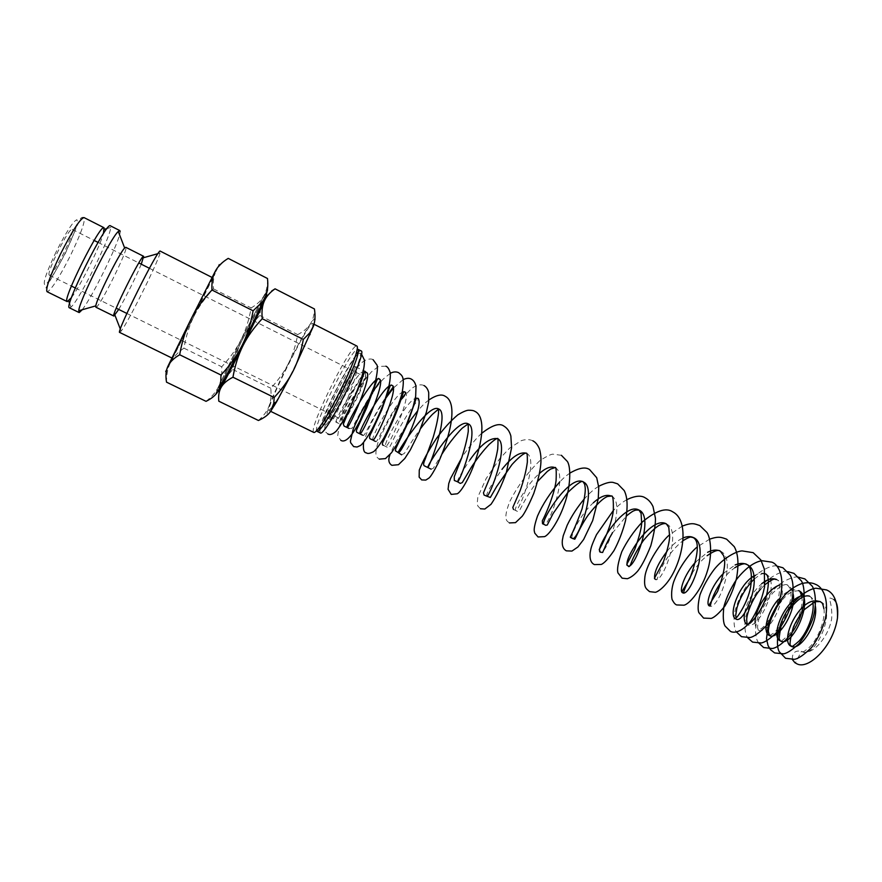 <?xml version="1.0" encoding="UTF-8"?>
<svg xmlns="http://www.w3.org/2000/svg" width="882" height="882" viewBox="0 0 882 882"><rect width="100%" height="100%" fill="white"/><g stroke="black" fill="none" stroke-linecap="round" stroke-linejoin="round"><path stroke-width="0.66" stroke-dasharray="4.41 3.31" d="M794.936 662.735L796.512 663.639M833.92 599.606C825.034 595.317 832.873 599.617 831.66 618.701C828.496 637.675 811.727 656.164 802.025 651.611L801.484 651.291C795.046 650.144 792.014 652.901 792.4 659.582M335.888 421.75C336.251 419.292 345.92 399.877 355.424 386.107C359.007 379.778 362.061 375.357 364.564 372.843L366.118 372.358L365.556 377.551C362.888 386.889 352.734 407.793 345.987 417.792M325.028 422.555L323.496 425.598L326.748 415.389C331.423 402.313 337.729 389.061 345.667 375.644C349.647 370.22 352.646 367.21 354.652 366.625L355.667 366.758C361.973 368.753 336.913 424.562 335.888 422.125L339.879 424.022C338.027 422.357 346.725 401.266 355.424 386.107M364.751 371.333C359.018 367.794 331.07 418.531 332.205 420.251L332.415 420.218C333.87 419.435 347.596 390.958 351.631 374.861C347.905 385.004 339.35 402.953 330.53 416.425C319.747 428.432 323.76 431.86 336.648 409.215C351.841 382.336 363.163 353.395 359.933 353.021L357.916 354.101M357.651 354.355C353.627 357.761 340.584 380.263 333.032 396.746C324.4 415.984 321.213 425.598 323.496 425.598M119.687 332.437L121.11 331.125C127.934 322.636 157.382 263.619 160.061 253.057L160.259 251.138M212.474 277.654L212.474 277.654C213.731 276.529 173.997 356.262 172.376 358.125L172.288 358.213C170.435 360.484 213.003 275.151 212.474 277.654L212.066 277.444M118.706 309.417C125.178 298.623 136.534 275.857 141.274 264.192M95.895 307.212L96.083 307.223C99.567 307.509 129.026 248.173 125.828 247.324M82.169 309.758C92.434 297.146 120.867 238.669 120.161 231.547M69.457 307.818L71.001 307.079C79.082 300.575 110.36 237.853 110.713 227.479L110.393 225.814M71.486 297.631C80.339 285.911 99.412 247.677 103.448 233.554M206.057 401.343C212.22 396.481 216.465 391.376 218.802 386.018C221.206 380.671 222.176 374.255 221.724 366.78C230.103 357.816 236.552 348.787 241.062 339.702L263.861 295.944L268.183 289.23L265.383 296.815M218.306 390.913L215.01 395.511L218.802 386.018L241.062 339.702C245.637 330.629 249 320.045 251.15 307.928C257.081 304.477 261.326 300.475 263.861 295.944C266.463 291.457 267.665 285.647 267.489 278.503M166.643 369.889L170.259 363.097C167.723 368.169 166.477 374.519 166.522 382.16M228.229 258.382C222.209 262.395 218.097 266.772 215.892 271.524L219.177 264.192L215.263 271.292M258.437 420.482C263.652 415.929 267.169 411.155 269.01 406.15C270.895 401.167 271.491 395.191 270.774 388.234C278.403 380.065 284.28 371.829 288.414 363.538C297.19 346.152 304.433 333.043 310.166 324.212C312.757 320.287 314.378 318.446 315.017 318.678C315.613 319.008 315.083 321.489 313.43 326.142M270.598 411.409C268.172 414.871 266.816 416.128 266.551 415.168L269.01 406.15C273.233 395.191 279.704 380.991 288.414 363.538C292.603 355.281 295.69 345.634 297.697 334.609C303.408 331.632 307.564 328.17 310.166 324.212C312.812 320.298 314.235 315.216 314.433 308.965M221.911 383.835C234.502 361.631 268.569 291.799 265.714 294.158C264.71 291.766 217.237 386.669 217.457 390.605L218.174 391.145L221.547 382.898C219.331 387.771 218.416 393.868 218.802 401.2M271.667 291.027L262.924 300.2L266.408 294.511M266.618 294.621C265.57 292.196 218.097 387.088 218.361 391.046L218.405 391.255M341.918 423.128L340.044 424.176M365.556 377.551L365.49 372.105L364.839 371.377M351.631 374.861C345.744 391.134 329.328 420.35 327.498 417.991L327.343 417.848C325.425 416.172 336.615 390.505 345.667 375.644M317.035 431.342L316.759 431.066C312.349 426.094 353.153 345.094 357.96 349.305L357.982 349.316M320.188 432.886L319.879 429.512M320.133 428.288C323.661 410.339 356.923 347.254 361.069 350.882M313.805 432.445L313.518 432.158C309.042 426.866 351.83 341.863 356.89 346.053M275.57 402.368C289.34 380.517 316.473 322.547 312.592 323.518L312.581 323.507C309.527 320.133 266.441 405.985 268.966 410.362L273.089 406.227M49.579 275.228C53.35 276.231 76.128 230.18 72.236 229.408L72.181 229.386C69.05 226.95 45.269 274.787 49.403 275.184L49.579 275.228M363.935 376.371L363.88 376.338C361.047 373.781 339.085 417.429 342.062 419.7L342.194 419.81C344.917 422.71 367.596 377.408 363.935 376.371M820.359 601.623C837.801 608.734 814.836 659.615 802.069 651.633L801.484 651.291L795.366 662.977M167.911 366.306L165.717 371.487M193.985 316.186L215.23 273.056C213.488 277.433 212.915 282.703 213.488 288.877C205.032 297.907 198.527 307.002 193.985 316.186C189.387 325.348 186.036 336.009 183.93 348.147C177.756 352.425 173.313 357.177 170.59 362.436L193.985 316.186M217.501 390.814L219.916 387.341M265.714 294.158L266.287 294.445M241.966 340.353L262.924 300.2L261.315 303.717L259.76 315.436C252.054 323.683 246.122 331.985 241.966 340.353C237.765 348.699 234.678 358.401 232.716 369.47L221.547 382.898L241.966 340.353M259.76 315.436L297.697 334.609M232.716 369.47L270.774 388.234M213.488 288.877L251.15 307.928M183.93 348.147L221.724 366.78M364.564 372.843L366.526 372.557C368.037 372.755 368.213 373.781 367.055 375.622C362.601 381.641 353.925 395.103 346.869 408.112C339.923 420.957 339.647 422.875 337.145 422.71L335.866 421.916M372.799 439.997C370.032 439.953 392.369 397.087 402.258 392.292M404.86 391.906C412.699 394.022 387.926 449.302 385.555 446.281L385.555 446.281C382.413 446.06 405.444 401.983 415.279 398.432M416.425 398.113L417.517 398.3C419.689 397.385 418.575 399.59 414.154 404.915M457.449 481.726C457.273 480.095 461.418 472.84 469.874 459.974M486.644 496.125C486.236 493.424 491.34 484.516 501.968 469.389M526.345 453.227L526.345 453.227C539.916 458.287 518.583 513.699 515.54 510.369L515.54 510.369C513.357 510.105 525.496 485.409 539.597 473.325M554.954 467.658C569.155 473.072 547.931 528.131 544.117 524.459M572.396 538.395C569.507 537.689 579.573 515.121 593.31 502.828M611.237 496.07C626.705 502.145 605.647 556.564 600.377 552.198M666.34 523.886C683.021 530.578 662.128 584.402 655.458 579.353L654.598 577.886M667.156 551.096C672.282 544.789 677.641 540.39 683.241 537.888M695.633 561.988L707.573 552.319M720.296 551.118C738.135 558.405 717.408 611.645 709.393 605.945M723.549 573.289L735.125 564.965M753.889 575.957C758.123 573.3 761.827 572.561 765.014 573.719M765.62 573.995C781.915 580.499 758.663 631.953 747.208 624.588L747.208 624.588M744.584 612.891C746.955 601.733 752.655 592.009 761.684 583.73M779.479 585.075L787.659 585.119C785.564 583.289 780.691 585.824 773.051 592.726C767.561 599.253 763.195 606.485 759.975 614.445C758.024 622.064 757.263 626.65 757.693 628.204L758.277 630.046L760.968 628.844C763.823 627.433 773.293 615.868 777.285 603.045C782.422 582.418 777.329 579.441 776.667 579.573C793.194 586.199 769.986 637.543 758.277 630.046L758.277 630.046C756.183 628.932 755.124 626.374 755.113 622.383M769.512 635.536L773.536 633.254C776.568 630.641 780.085 625.988 784.109 619.285C790.481 604.159 792.466 593.862 790.04 588.382L787.67 585.119C790.504 586.607 792.323 589.551 793.127 593.95M778.288 599.517C785.774 591.271 792.554 588.316 798.618 590.642L792.091 591.635C788.475 594.126 788.717 592.737 781.441 600.785M801.606 595.846L809.511 596.144C812.675 597.82 814.637 601.16 815.376 606.177M813.888 600.896L815.63 600.686M823.909 608.679C825.695 618.304 818.761 637.984 809.775 646.936C800.647 654.554 803.656 650.795 802.069 651.633L802.025 651.611M84.033 217.589C82.28 216.74 80.692 217.733 79.292 220.566L65.5 253.024C42.038 296.109 44.409 287.323 47.055 291.71L47.396 291.777C51.829 289.23 59.535 277.091 70.527 255.372C80.879 233.873 85.389 221.294 84.077 217.622M56.227 251.657C46.537 271.987 42.744 283.045 44.839 284.831C48.775 282.714 55.588 272.097 65.268 252.958C74.441 233.829 78.322 222.76 76.932 219.739C73.415 220.864 66.503 231.503 56.227 251.657M361.433 353.969L359.933 353.021M349.04 428.443L351.797 428.443C352.778 427.66 363.186 406.051 371.95 393.085M362.579 435.157C363.99 434.429 362.403 437.858 365.909 432.312C369.834 424.099 380.605 404.408 386.029 396.988M375.181 441.331C376.493 440.361 374.63 444.66 378.731 437.979C383.273 428.244 393.934 409.016 399.822 401.31M383.284 445.289L387.749 447.494C389.425 446.953 388.212 449.952 391.586 443.425C395.665 433.426 411.034 408.046 413.382 405.94M401.586 454.814L404.254 453.48C404.055 454.384 412.423 439.743 420.648 428.509M431.1 469.158L433.305 468.276L442.069 453.943M513.5 509.465L517.536 511.461L519.498 510.601C519.41 511.009 528.109 492.564 537.711 481.318M612.24 533.279L626.385 516.025M655.458 579.353L655.458 579.353C656.043 580.334 656.737 579.893 657.531 578.019L660.122 570.875C665.535 558.747 673.175 548.67 683.043 540.644M692.094 573.3C699.691 561.669 702.612 559.64 707.099 555.704M721.542 581.271C728.675 571.922 730.395 571.227 734.838 567.699M754.264 579.022C764.518 571.227 762.158 574.612 765.014 573.774M760.681 589.044L764.837 584.755M780.901 626.97L789.699 609.308M814.395 602.097L815.641 601.634M354.652 366.625C354.807 368.367 357.783 364.288 349.228 376.757C341.268 388.234 330.596 408.917 326.737 415.389M120.327 329.096L121.11 331.125M157.966 253.641L160.061 253.057M69.612 303.529L71.001 307.079M107.042 228.515L110.713 227.479M355.578 366.703L363.505 370.705M312.581 323.507L314.025 324.245M72.236 229.408L94.142 240.444M98.023 242.396L138.794 262.946M149.4 268.282L363.88 376.338M798.221 577.148C795.63 576.354 790.669 577.864 783.326 581.668C776.469 586.773 772.511 589.121 763.239 604.6M760.923 609.264C757.285 617.356 755.499 624.974 755.565 632.118C756.425 640.707 757.792 641.357 758.322 642.581M787.858 571.657C785.619 569.32 765.852 576.288 755.466 594.192C750.615 602.053 747.263 610.157 745.422 618.503C743.636 630.244 746.756 637.113 747.782 637.873M776.833 566.101C773.779 564.458 757.98 569.904 748.377 583.531C742.831 590.929 738.521 599.517 735.456 609.275C732.17 622.251 735.401 631.468 736.415 631.931M709.668 539.145L697.21 546.95M682.414 526.036L669.703 534.679M626.937 499.609C622.163 502.619 621.06 502.762 613.343 510.513M598.68 486.313C595.218 488.507 591.965 490.535 584.402 498.782M570.07 473.006C566.255 475.806 565.538 476.004 559.728 481.914M561.393 455.299L552.827 454.175C551.085 454.164 546.84 456.248 540.104 460.426C527.723 472.344 517.635 486.015 509.84 501.417C502.034 521.262 507.911 521.273 509.421 522.938M532.816 440.791C529.509 439.258 525.65 439.225 521.24 440.669L509.62 448.155L499.873 458.475L486.114 478.628L477.868 496.941L477.173 503.644L477.912 506.147L480.492 508.76M481.837 433.238C479.213 435.058 467.328 448.376 461.65 457.978M428.906 399.943C425.047 403.261 426.315 401.266 417.748 410.692M405.808 426.425C398.377 437.417 393.118 446.81 390.031 454.572M424.033 385.555C421.144 384.166 417.528 384.784 413.195 387.43C410.725 389.028 406.635 393.383 400.924 400.494C391.299 414.893 383.615 429.016 377.871 442.852C373.681 457.174 377.198 457.229 379.249 459.136M403.151 379.591L393.328 388.08M385.467 398.609C378.025 409.932 371.939 421.034 367.199 431.926L363.571 442.555M390.318 373.307L383.075 379.227C379.833 383.086 380.572 381.399 372.612 392.964M385.897 366.206L378.51 366.449L371.322 371.972L364.619 380.131L353.175 397.936L343.385 416.502L339.239 426.37L337.696 435.73L340.75 440.272M373.075 359.691C371.366 358.533 368.588 358.809 364.762 360.506C362.447 361.686 358.434 365.798 352.723 372.832C342.569 388.036 334.113 403.041 327.343 417.848C322.415 432.301 325.623 431.629 327.806 433.922M330.53 416.425L330.926 419.645L332.415 420.218M801.705 596.364C803.535 603.641 799.246 622.031 788.497 634.985C778.089 644.555 781.86 639.693 780.283 640.894M809.511 596.144C810.911 597.731 811.297 595.978 812.829 602.527M49.403 275.184L71.387 286.044M75.29 287.973L116.226 308.193M126.865 313.452L342.194 419.81M269.131 410.604L270.642 411.332M327.498 417.991L332.238 420.328"/><path stroke-width="1.32" d="M796.512 663.639L797.03 663.881C808.32 670.011 833.192 646.738 837.459 618.139C838.33 608.216 837.15 602.042 833.92 599.606M212.066 277.444L160.237 251.127C158.54 247.467 115.575 333.628 119.687 332.437L171.88 358.015M141.274 264.192L143.623 256.309C141.804 253.895 110.537 316.649 113.855 316.054L118.706 309.417M125.828 247.324L124.671 248.018C119.412 252.925 96.557 298.722 95.807 305.878L95.895 307.212L113.855 316.054M120.161 231.547L119.853 230.61L118.287 231.481C110.889 237.589 79.182 301.148 78.752 310.729L79.314 312.515L82.169 309.758M119.853 230.61L110.349 225.792C106.49 221.007 63.14 307.972 69.457 307.818L78.994 312.493M103.448 233.554L104.032 227.732C100.294 223.554 61.398 301.622 67.219 301.611L71.486 297.631M165.717 371.487L166.643 369.889M266.408 294.511L264.28 301.17L242.98 345.678L221.206 387.242L218.405 391.255C218.681 395.357 270.057 292.372 266.618 294.621L266.287 294.445M275.063 288.822L314.433 308.965C315.458 315.712 315.128 321.434 313.43 326.142L309.747 332.911L303.32 339.427C301.148 351.356 297.796 361.796 293.265 370.749C288.789 379.712 282.416 388.631 274.159 397.484L273.784 403.261L270.598 411.409C268.15 414.948 264.093 417.969 258.437 420.482L218.802 401.2C218.24 395.621 219.034 390.969 221.206 387.242C223.311 383.505 227.236 380.164 232.947 377.22C235.075 365.236 238.416 354.729 242.98 345.678C247.478 336.615 253.906 327.619 262.252 318.689C261.557 311.578 262.23 305.734 264.28 301.17C266.276 296.55 269.87 292.438 275.063 288.822L271.667 291.027M345.987 417.792L341.918 423.128M363.505 370.705L364.751 371.333M319.879 429.512L320.133 428.288M321.213 427.946C330.904 416.513 354.454 369.304 357.761 354.685C358.566 351.499 358.643 349.713 357.982 349.316L361.113 350.904C368.048 351.51 324.708 438.343 320.188 432.886L317.035 431.342C317.74 431.662 319.13 430.537 321.213 427.946L318.148 428.895C315.977 431.596 314.532 432.786 313.805 432.445L270.642 411.332M314.025 324.245L356.912 346.064C357.607 346.461 357.53 348.335 356.67 351.664C353.153 367 328.28 416.855 318.148 428.895M792.4 659.582L794.936 662.735M190.666 319.846L167.911 366.306C169.862 362.039 173.787 358.18 179.685 354.751C181.99 341.488 185.65 329.857 190.666 319.846C195.628 309.814 202.728 299.869 211.967 290.002C211.57 282.372 212.672 276.132 215.263 271.292L190.666 319.846M273.089 406.227L275.57 402.368M219.916 387.341L221.911 383.835M313.43 326.142L293.265 370.749L276.551 401.883L270.598 411.409M262.252 318.689L303.32 339.427M232.947 377.22L274.159 397.484M215.263 271.292C217.81 266.408 222.132 262.097 228.229 258.382L267.489 278.503C268.282 285.713 267.588 291.81 265.383 296.815L242.087 345.468C237.159 355.402 230.114 365.247 220.974 375.026L220.665 384.475L218.306 390.913C215.98 394.96 211.889 398.432 206.057 401.343L166.522 382.16C165.441 375.842 165.904 370.561 167.911 366.306M265.383 296.815L262.737 301.512L253.101 310.806C250.742 324.025 247.07 335.579 242.087 345.468L218.306 390.913M211.967 290.002L253.101 310.806M179.685 354.751L220.974 375.026M366.118 372.358L366.526 372.557C373.384 374.177 348.456 429.854 347.122 427.34C344.575 427.318 373.318 374.74 379.359 379.04L379.359 379.04C386.559 380.815 361.675 436.37 359.999 433.679C357.1 433.481 385.765 381.035 392.137 385.489L392.137 385.489C399.667 387.43 374.828 442.863 372.799 439.997L375.181 441.331M402.258 392.292L404.86 391.906L403.614 391.674L399.855 402.831C395.037 417.296 386.922 434.131 383.13 441.606C382.104 443.844 382.16 445.068 383.284 445.289M415.279 398.432L416.425 398.113M401.586 454.814L395.345 450.735L395.875 448.354L406.767 425.433L416.315 398.201L417.517 398.3C425.631 400.571 401.034 455.785 398.157 452.488C397.021 453.039 428.288 402.479 438.663 408.972L438.663 408.972C450.184 412.963 428.586 469.367 427.924 467.173C426.105 467.471 457.063 416.999 468.21 423.878L468.21 423.878C480.425 428.244 458.927 484.295 457.449 481.726L460.261 483.402L462.278 482.586L471.385 467.206C477.195 458.386 483.127 450.779 489.201 444.374C493.92 440.162 496.665 438.255 497.437 438.63L497.437 438.63C510.325 443.359 488.915 499.08 486.644 496.125L490.348 497.459L496.72 486.423L512.012 464.516C522.883 452.709 526.256 452.786 526.345 453.227C527.116 452.609 527.447 455.564 527.348 462.091C526.201 470.812 523.787 480.37 520.082 490.767L512.806 507.459L513.5 509.465M469.874 459.974C480.767 444.572 489.951 437.461 497.437 438.63C498.098 437.285 498.198 440.768 497.713 449.081C496.235 457.692 493.733 466.898 490.227 476.666L483.468 492.84L484.075 495.045L486.644 496.125M501.968 469.389C511.714 456.942 519.84 451.551 526.345 453.227M539.597 473.325C545.848 467.879 550.963 465.983 554.943 467.658L554.954 467.658C556.123 466.291 556.498 470.613 556.079 480.635C554.205 495.86 544.172 517.855 542.32 520.711L542.529 523.732L544.117 524.459C539.167 523.202 569.386 473.733 583.234 481.936L583.234 481.936C598.095 487.669 576.938 542.452 572.396 538.395L574.678 539.189C575.064 539.949 579.54 527.359 588.162 515.099C596.519 504.416 602.979 498.209 607.522 496.489L611.237 496.07C612.913 494.912 613.596 499.818 613.31 510.777C611.447 526.675 600.907 547.457 599.22 549.442L600.377 552.198C593.95 550.203 623.828 501.219 638.932 510.05L638.932 510.05C655.017 516.422 634.037 570.577 628.061 565.847L628.061 565.847C620.928 563.477 650.64 514.746 666.34 523.886L668.788 527.414L669.647 536.598C669.427 541.978 667.387 550.302 663.518 561.591L655.072 577.082L654.466 578.57L655.458 579.353M593.31 502.828C600.433 496.357 606.397 494.107 611.237 496.07M654.598 577.886C654.135 572.032 658.314 563.102 667.156 551.096M683.241 537.888C687.155 536.278 690.562 536.179 693.461 537.579L693.461 537.579C710.727 544.569 689.911 598.095 682.558 592.715L682.558 592.715C678.82 591.326 684.3 574.336 695.633 561.988M707.573 552.319C712.447 549.817 716.691 549.42 720.296 551.118L723.472 555.473C726.272 561.382 724.298 573.399 717.551 591.502L708.919 605.273L709.393 605.945C705.049 604.335 711.179 585.494 723.549 573.289M735.125 564.965C739.59 563.058 743.504 562.914 746.867 564.535L746.867 564.535C765.278 572.131 744.562 625.007 735.985 619.054L735.985 619.054C727.749 616.022 738.499 585.009 753.889 575.957M765.014 573.719L765.62 573.995C766.271 573.928 770.978 576.63 766.315 596.364C762.136 610.576 751.376 623.122 749.171 623.739L747.208 624.588C744.463 623.023 743.592 619.12 744.584 612.891M761.684 583.73C767.439 579.088 772.434 577.699 776.667 579.573L776.667 579.573C774.484 579.661 775.168 576.839 764.837 584.755M755.113 622.383C754.794 610.333 767.649 588.933 779.479 585.075M793.127 593.95C796.887 611.391 777.538 641.06 769.302 635.481L769.302 635.481C762.467 632.681 766.866 612.163 778.288 599.517M801.705 596.364C800.613 592.318 799.588 590.422 798.618 590.653C815.596 597.544 792.499 648.612 780.283 640.894L780.283 640.894C769.799 636.914 784.583 600.3 801.606 595.846M815.376 606.177C818.518 624.015 799.544 651.842 791.209 646.274L791.209 646.274C780.041 641.997 796.468 603.321 813.888 600.896M815.63 600.686L820.359 601.623C821.848 603.398 822.267 601.204 823.909 608.679M84.077 217.622L83.988 217.578C80.152 218.681 72.324 230.83 60.505 254.027C49.954 276.077 45.478 288.646 47.055 291.71L67.219 301.611M794.891 662.702L797.03 663.881M798.221 577.148L804.858 578.901L812.223 586.166C815.839 591.833 816.908 606.849 812.388 619.803C808.926 628.866 804.428 636.859 798.905 643.783C792.477 649.736 787.417 653.088 783.723 653.849L774.628 652.923L770.427 649.593L768.068 645.635L766.48 638.788L768.564 622.747C778.729 597.114 790.526 587.754 801.87 583.52C807.361 582.241 811.991 582.539 815.74 584.424C821.837 586.662 829.345 597.434 825.431 618.436C822.465 629.131 817.89 638.766 811.705 647.333C804.285 654.653 798.541 658.645 794.473 659.317L785.575 658.281L779.247 651.699C775.719 645.944 777.141 627.653 785.476 613.652C793.105 599.506 808.562 588.526 816.093 588.239L826.588 589.937C834.394 593.167 838.021 602.56 837.459 618.139M758.322 642.581L763.636 647.531L772.147 648.513C778.365 647.939 791.253 637.047 797.736 622.791C805.453 607.356 805.553 587.158 801.341 580.841L793.921 573.344L787.858 571.657M747.782 637.873L752.589 642.118L761.287 643C765.014 642.261 770.229 638.667 776.921 632.207C782.654 624.688 787.218 616.088 790.636 606.408C794.043 592.726 793.899 582.296 790.217 575.141L782.929 567.765L776.833 566.101M736.415 631.931L741.497 636.683L750.009 637.543C753.889 636.815 759.391 632.813 766.524 625.558C772.555 617.102 777.174 607.599 780.361 597.048C785.112 574.855 777.615 564.094 771.893 562.165L761.938 560.698C754.033 562.021 745.643 568.162 736.779 579.11C730.825 588.04 726.514 597.257 723.857 606.75C722.788 616.43 723.196 622.857 725.081 626.033L730.241 631.17C732.115 632.736 739.987 634.18 750.417 621.612C757.032 611.634 761.75 600.08 764.551 586.96L764.33 569.077L760.879 559.993L753.173 552.661L742.027 550.886C734.971 551.448 722.16 559.243 713.935 569.761C707.838 577.997 703.186 586.376 699.955 594.898C697.982 603.575 697.607 609.484 698.853 612.615L703.604 618.106L711.223 618.403C714.508 617.378 719.051 613.299 724.839 606.166C729.789 598.051 733.659 588.878 736.448 578.658C738.995 564.579 738.278 553.929 734.287 546.697L726.625 539.178C721.178 537.292 718.973 536.013 709.668 539.145M697.21 546.95C690.022 552.76 678.776 567.545 673.55 582.23C670.243 592.98 672.128 600.631 672.316 599.892C673.826 602.88 675.303 604.556 676.726 604.942L683.903 605.206C689.636 604.192 702.248 588.746 707.496 570.698C712.347 555.759 710.98 538.152 706.956 532.474L699.812 525.562C694.41 523.787 692.524 522.287 682.414 526.036M669.703 534.679C661.732 541.041 646.208 563.984 644.863 577.181C643.838 587.765 645.867 588.393 649.571 591.635L654.951 592.252C655.866 592.781 663.694 589.11 671.334 576.486C683.87 555.395 689.129 520.148 672.701 511.814C666.009 507.271 655.811 510.722 642.118 522.166C633.772 531.262 627.003 541.118 621.788 551.735C618.095 562.462 616.816 569.552 617.984 572.969L622.13 578.184L627.389 578.724C631.027 577.39 634.5 574.799 637.818 570.941C641.765 565.924 646.087 557.534 650.806 545.771C654.179 533.103 655.712 523.875 655.403 518.098L653.022 506.599C651.125 502.564 648.557 499.664 645.315 497.9C641.324 495.166 635.194 495.728 626.937 499.609M613.343 510.513L596.519 534.613C590.554 547.557 591.061 548.494 590.168 552.661C589.529 558.979 590.94 562.959 594.402 564.59L601.303 564.447C604.313 563.168 608.536 558.549 613.982 550.6C618.767 541.68 622.582 531.813 625.437 520.997C627.984 507.315 627.587 497.172 624.213 490.568L617.643 483.854L613.343 482.498C610.388 481.649 605.504 482.928 598.68 486.313M584.402 498.782C577.324 507.238 571.591 516.047 567.181 525.231L563.223 535.793L562.341 540.368C561.823 545.594 563.168 549.1 566.376 550.853L571.944 551.074L577.908 546.994L583.63 539.508L592.704 520.545L598.25 498.837L598.757 487.393L596.706 477.724L589.661 469.654C585.604 466.677 579.077 467.802 570.07 473.006M559.728 481.914C550.114 492.84 542.706 504.228 537.502 516.058C534.9 523.721 533.831 528.748 534.294 531.151L534.79 533.18L538.053 536.973L544.547 536.642C549.177 534.878 558.582 521.03 564.138 505.022C570.654 487.801 571.183 467.03 567.38 461.495L561.393 455.299M509.421 522.938L515.507 522.64L522.232 516.224C525.066 512.42 528.913 504.813 533.786 493.424C542.265 467.835 541.879 457.868 539.497 449.026C537.833 444.969 535.606 442.224 532.816 440.791M480.492 508.76L484.835 509.024L491.053 504.261C496.522 496.246 501.615 485.706 506.312 472.631L511.582 447.88L510.865 436.028C509.664 431.496 507.348 428.2 503.931 426.116C499.532 422.765 492.167 425.135 481.837 433.238M461.65 457.978L450.559 478.452L448.74 483.612L448.078 489.323L451.231 494.416L457.295 493.777C461.363 491.671 469.4 477.757 474.957 461.947C483.953 436.226 484.527 415.455 474.725 411.299C473.744 410.56 471.627 410.196 468.375 410.229C466.06 410.439 462.532 411.993 457.791 414.871C450.415 421.111 443.26 429.027 436.347 438.63C428.454 450.592 422.765 461.077 419.27 470.117L419.148 477.129L421.662 479.929L425.819 480.084L429.082 477.967C430.769 476.534 433.779 471.627 438.111 463.226C452.874 429.545 456.711 401.972 445.201 396.305C441.761 393.835 436.325 395.048 428.906 399.943M390.031 454.572C387.981 459.698 388.598 463.282 391.873 465.321L398.455 464.715L404.761 458.552L410.273 450.018L419.303 431.706L426.392 412.181L428.674 401.883L428.729 392.688C427.957 389.304 426.392 386.922 424.033 385.555M379.249 459.136L385.467 458.607L391.531 452.698L396.9 444.374L405.841 426.348L413.107 406.9L415.676 396.283L416.006 386.349C415.268 382.887 413.724 380.484 411.376 379.139C409.281 377.904 406.536 378.058 403.151 379.591M363.571 442.555C362.932 449.379 363.902 452.819 366.471 452.885C367.562 453.943 369.944 453.535 373.637 451.639C376.041 449.787 379.481 445.19 383.957 437.847C391.266 423.823 397.198 409.369 401.751 394.497C405.345 376.03 401.983 375.688 398.664 372.689C396.128 371.487 393.339 371.697 390.318 373.307M372.612 392.964C364.52 405.654 358.059 417.704 353.23 429.126L350.419 441.154L350.694 442.775L353.649 446.59L357.067 447.02L360.44 445.52C362.348 444.407 365.986 439.401 371.366 430.515C381.289 411.497 391.454 386.173 390.219 372.744C389.083 368.974 387.639 366.791 385.897 366.206M340.75 440.272C344.344 442.808 350.749 439.148 360.308 420.041L374.133 386.636C377 375.633 377.981 368.478 377.077 365.17L373.075 359.691M327.806 433.922C329.989 435.267 332.867 434.275 336.406 430.967C341.113 424.992 346.042 416.282 351.201 404.849C358.401 388.62 365.115 370.44 364.376 359.977L361.433 353.969M365.49 372.105C365.302 369.801 363.814 373.097 361.003 381.983L343.307 424.176L344.123 426.094L349.04 428.443M371.95 393.085L380.539 380.528L379.359 379.04C378.444 377.772 377.485 378.51 376.482 381.267L366.769 407.66L357.166 428.553C356.13 430.692 356.152 432.015 357.221 432.511L362.579 435.157M386.029 396.988C395.952 383.339 393.185 387.099 392.137 385.489C391.233 384.541 390.428 385.07 389.723 387.044L381.641 410.108L371.576 432.147C369.426 435.995 368.985 438.244 370.242 438.883L372.799 439.997M399.822 401.31C408.41 389.954 405.588 393.593 404.86 391.906M413.382 405.94L414.154 404.915M420.648 428.509C425.752 421.53 432.246 414.386 432.687 414.121L438.663 408.972L438.519 413.173C437.836 419.446 436.028 427.605 433.084 437.626L425.146 459.257C423.492 462.907 423.206 465.09 424.275 465.795L431.1 469.158M442.069 453.943C448.751 442.973 460.36 429.435 462.863 427.682L468.21 423.878L468.276 431.342C467.14 439.093 464.924 447.99 461.639 458.023L454.241 476.765L454.34 480.481L457.449 481.726M537.711 481.318L547.303 471.451L550.588 469.081L554.943 467.658M544.117 524.459L545.749 525.319L547.27 525.01L553.113 513.522L567.743 492.553C577.137 483.523 582.307 479.984 583.234 481.936L584.7 484.394C584.998 487.503 586.751 488.804 582.065 508.881C569.651 542.32 569.111 536.08 571.293 537.877L572.396 538.395M600.377 552.198L602.638 552.474L604.435 548.384C604.413 548.207 607.918 540.269 612.24 533.279M626.385 516.025C633.982 509.862 633.673 511.075 635.602 510.094L638.932 510.05L641.071 513.313L641.699 523.269C641.258 529.145 638.932 537.866 634.742 549.442L626.937 564.017L626.826 565.042L628.061 565.847C628.965 567.512 630.057 566.387 631.347 562.473C633.75 556.189 637.785 548.847 643.419 540.468C650.122 532.563 655.304 527.568 658.953 525.485C662.36 523.699 664.819 523.169 666.34 523.886M683.043 540.644C691.896 535.341 690.463 537.535 693.461 537.579C693.66 538.682 704.079 540.093 689.724 578.757L682.139 591.238L682.558 592.715L683.782 592.616C683.44 591.458 686.207 585.02 692.094 573.3M707.099 555.704C713.99 550.897 718.389 549.376 720.296 551.118M709.393 605.945L710.242 605.879L711.686 600.565C713.417 594.942 716.702 588.503 721.542 581.271M734.838 567.699C741.056 563.951 745.069 562.892 746.867 564.535C748.487 564.921 753.184 568.989 750.615 587.125C747.616 603.023 737.231 617.543 736.15 617.874L735.687 615.515L736.878 608.128C740.152 597.081 745.952 587.379 754.264 579.022M765.014 573.774L765.62 573.995M747.208 624.588L746.69 620.156C746.47 612.924 754.033 596.012 760.681 589.044M769.512 635.536L768.476 631.898C767.748 627.367 772.72 610.62 781.441 600.785M780.283 640.894L779.567 639.417C778.773 640.045 779.225 635.9 780.901 626.97M789.699 609.308C799.875 596.023 806.104 595.152 809.511 596.144M812.829 602.527C814.681 610.818 809.136 629.957 799.158 640.994C789.324 649.582 792.797 645.249 791.209 646.274C791.816 644.61 787.02 650.321 793.414 627.135C797.063 618.58 803.645 610.135 804.913 609.153L814.395 602.097M815.641 601.634L820.359 601.623M114.925 315.183L120.327 329.096M143.601 257.698L157.966 253.641M125.784 247.302L143.623 256.309M68.62 300.983L69.612 303.529M104.407 229.243L107.042 228.515M84.033 217.589L104.032 227.732M94.142 240.444L98.023 242.396M138.794 262.946L149.4 268.282M763.239 604.6L760.923 609.264M417.748 410.692L405.808 426.425M393.328 388.08L385.467 398.609M71.387 286.044L75.29 287.973M116.226 308.193L126.865 313.452M357.761 354.685L356.67 351.664M310.078 334.675L309.747 332.911M276.551 401.883L273.784 403.261M262.891 302.383L262.737 301.512M222.374 383.604L220.665 384.475M124.671 248.018L118.287 231.481M95.807 305.878L78.752 310.729"/></g></svg>
